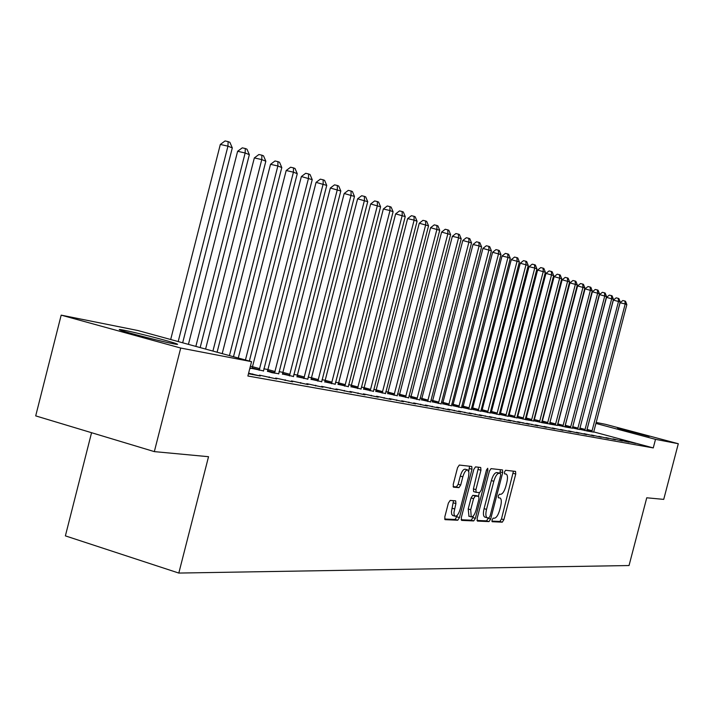 <?xml version="1.0" encoding="UTF-8"?>
<svg xmlns="http://www.w3.org/2000/svg" width="714" height="714" viewBox="0 0 714 714"><rect width="100%" height="100%" fill="white"/><g stroke="black" fill="none" stroke-linecap="round" stroke-linejoin="round"><path stroke-width="1.07" d="M492.026 519.899L492.142 521.711L502.29 522.166L503.879 519.676L515.731 474.034L515.553 471.41L505.583 470.276L504.459 472.008L504.593 473.864L506.217 474.087C507.672 475.087 507.877 477.907 506.815 482.53L505.824 486.368C504.352 491.312 502.638 493.963 500.675 494.32L499.372 494.213L498.238 495.962L498.363 497.792L500.068 497.988C501.496 498.997 501.683 501.781 500.639 506.324L499.648 510.162C498.176 515.106 496.453 517.784 494.481 518.194L493.169 518.132L492.026 519.899M123.906 330.189C135.651 332.465 168.183 340.801 175.644 343.443C178.866 344.576 178.107 344.683 173.368 343.773C162.355 341.703 129.109 333.206 121.38 330.493C117.855 329.27 118.694 329.172 123.906 330.189M617.583 428.132L649.213 436.433L617.583 428.132M450.159 500.434L448.374 503.102L444.804 516.9L445.027 519.649L457.728 520.229L459.468 517.596L471.999 469.25L471.758 466.474L459.316 465.055L457.549 467.67L453.229 484.369L453.47 487.162L458.959 487.644L460.709 485.02L462.833 476.827C464.279 472.106 465.921 469.812 467.777 469.937L468.946 472.472L468.589 476.613L460.146 509.252C458.665 514.08 456.978 516.4 455.095 516.222L454.14 514.74L453.961 512.491L455.907 503.584L455.675 500.835L450.159 500.434M251.551 361.659L180.713 348.039L61.181 315.142L137.838 330.511L251.551 361.659L247.883 376.01L653.265 447.919L655.506 439.342L595.887 423.42M596.136 422.438L605.633 424.348L678.3 443.724L663.725 499.381L646.75 497.792L629.034 565.542L178.812 573.065L208.533 456.701L154.331 451.614L180.713 348.039M678.3 443.724L655.506 439.342M477.13 518.418L477.443 521.086L489.028 521.595L490.661 519.06L502.718 472.606L502.522 469.937L491.045 468.634L489.385 471.151L477.13 518.418M473.694 520.925L461.637 520.399L461.298 517.677L473.793 469.446L475.506 466.885L480.718 467.483L480.941 470.231L475.917 489.617L476.122 492.33L479.603 492.624L481.281 490.072L486.484 470.017L487.716 468.268L487.867 470.178L475.381 518.337L473.694 520.925L471.204 520.194L461.137 519.747M91.562 432.702L65.385 535.875L178.812 573.065M248.472 373.725L260.28 376.01L248.606 373.181M292.633 381.82L275.702 378.063L292.633 381.82M322.951 387.265L306.797 383.668L322.951 387.265M252.096 368.37L249.945 367.969M249.936 368.005L263.457 370.887M351.422 392.379L335.982 388.934L351.422 392.379M282.503 374.02L293.436 376.457M378.215 397.189L363.426 393.878L378.215 397.189M311.117 379.33L321.666 381.695M403.464 401.723L389.282 398.546L403.464 401.723M338.097 384.346L348.28 386.631M427.293 406.007L413.692 402.946L427.293 406.007M363.587 389.076L373.431 391.299M449.838 410.05L436.754 407.105L449.838 410.05M387.702 393.557L397.216 395.708M471.195 413.888L458.593 411.041L471.195 413.888M410.541 397.796L419.761 399.894M491.437 417.52L479.299 414.772L491.437 417.52M432.22 401.821L441.154 403.856M510.671 420.974L498.961 418.324L510.671 420.974M452.81 405.65L461.476 407.632M528.967 424.259L517.659 421.688L528.967 424.259M472.4 409.292L471.302 409.086M471.302 409.122L480.817 411.21M546.38 427.391L535.446 424.901L546.38 427.391M491.062 412.754L490.179 412.585M490.17 412.638L499.238 414.629M562.98 430.372L552.404 427.954L562.98 430.372M508.85 416.057L508.163 415.932M508.154 415.985L516.802 417.886M578.831 433.219L568.585 430.872L578.831 433.219M525.834 419.207L525.326 419.118M525.272 419.573L533.572 421.001M593.968 435.933L584.034 433.657L593.968 435.933M541.667 422.608L549.601 423.964M608.444 438.539L598.805 436.325L608.444 438.539M557.384 425.16L564.935 426.811M622.305 441.02L612.942 438.869L622.305 441.02M586.729 430.854L579.652 429.301L613.442 299.3L606.525 297.372L572.423 427.963L579.625 429.533M635.576 443.412L626.49 441.314L635.576 443.412M586.721 430.944L593.691 432.14M653.265 447.919L593.727 431.908L626.838 304.619L625.196 303.968L591.772 431.881M572.342 428.284L606.534 296.551L599.528 294.605L565.238 425.294M557.339 425.508L592.245 290.884L585.061 288.875L549.914 422.42M542.488 421.028L541.988 420.939M534.465 419.529L533.885 419.421M533.563 421.108L569.611 281.887L562.141 279.799L526.263 418.02L525.602 417.868M517.873 416.414L517.123 416.28M509.296 414.807L508.448 414.647M508.109 416.396L545.371 272.257L537.597 270.079L500.505 413.192L499.559 412.987M499.229 414.754L536.91 268.901L534.759 268.045L529.029 266.688L491.509 411.505L490.464 411.282M482.307 409.747L481.147 409.533M472.873 407.98L471.597 407.739M471.258 409.577L510.269 258.316L507.966 257.397L502.049 256.005L463.199 406.195L461.806 405.909M453.292 404.311L451.775 404.026M443.135 402.401L441.493 402.098M441.136 403.999L481.584 246.919L479.094 245.928L472.998 244.5L432.711 400.483L430.935 400.117M422.028 398.448L420.1 398.082M419.752 400.036L461.208 238.824L458.584 237.78L452.355 236.325L411.05 396.422L408.979 396.002M399.795 394.28L397.564 393.86M388.229 392.111L385.828 391.656M376.349 389.88L373.779 389.398M373.413 391.468L417.056 221.286L414.129 220.126L407.623 218.609L364.131 387.631L361.382 387.077M351.583 385.239L348.637 384.685M348.271 386.809L393.093 211.763L389.996 210.541L383.338 208.997L338.659 382.856L335.526 382.231M325.388 380.33L322.023 379.696M311.706 377.76L308.127 377.09M297.622 375.118L293.802 374.404M283.119 372.405L279.049 371.637M268.161 369.593L263.832 368.781M252.738 366.701L250.382 366.264M629.007 442.225L619.788 440.11L629.007 442.225M564.926 426.91L572.36 428.186M615.45 439.797L605.954 437.611L615.45 439.797M549.593 424.071L557.357 425.41M601.286 437.254L591.504 435.004L601.286 437.254M533.608 420.733L541.676 422.501M586.48 434.594L576.394 432.282L586.48 434.594M517.445 417.654L516.847 417.538M516.838 417.61L525.29 419.457M570.995 431.809L560.588 429.435L570.995 431.809M500.059 414.423L499.273 414.281M499.273 414.334L508.127 416.28M554.778 428.9L544.023 426.445L554.778 428.9M481.843 411.041L480.852 410.862M480.852 410.898L490.143 412.942M537.776 425.847L526.655 423.313L537.776 425.847M462.726 407.489L461.521 407.266M461.512 407.301L471.267 409.443M519.935 422.643L508.43 420.028L519.935 422.643M442.644 403.758L451.444 405.766M501.183 419.27L489.26 416.574L501.183 419.27M421.519 399.84L430.596 401.902M481.45 415.726L469.089 412.933L481.45 415.726M399.269 395.708L408.64 397.823M460.655 411.996L447.821 409.095L460.655 411.996M375.805 391.352L385.489 393.53M438.726 408.06L425.383 405.052L438.726 408.06M351.02 386.747L361.034 388.996M415.548 403.892L401.661 400.777L415.548 403.892M324.799 381.874L335.169 384.194M391.022 399.492L376.546 396.243L391.022 399.492M297.024 376.715L307.761 379.116M365.024 394.824L349.914 391.442L365.024 394.824M267.536 371.244L272.061 372.708L278.683 373.717M337.41 389.862L321.621 386.345L337.41 389.862M249.784 368.585L250.319 368.683L249.793 368.54M308.037 384.587L291.499 380.91L308.037 384.587M276.729 378.964L259.387 375.118L276.729 378.964M154.331 451.614L35.7 415.878L61.181 315.142M531.957 424.268L531.841 424.714M523.085 422.67L522.96 423.125M513.991 421.028L513.866 421.501M504.673 419.35L504.548 419.832M495.114 417.628L494.981 418.127M485.306 415.86L485.172 416.369M475.247 414.04L475.113 414.575M464.921 412.183L464.778 412.728M454.318 410.273L454.175 410.827M443.43 408.31L443.287 408.872M432.247 406.293L432.095 406.864M420.742 404.213L420.591 404.802M408.917 402.08L408.765 402.678M396.752 399.894L396.6 400.492M384.23 397.636L384.078 398.242M371.342 395.306L371.182 395.931M358.071 392.914L357.91 393.548M344.389 390.451L344.228 391.085M330.287 387.907L330.127 388.559M315.749 385.283L315.579 385.944M300.737 382.579L300.567 383.248M285.243 379.786L285.073 380.464M269.24 376.903L269.062 377.59M252.702 373.913L252.524 374.618M491.884 521.113L499.88 521.461L501.469 518.971L513.446 471.16M499.916 473.275L500.389 469.687M476.961 520.444L486.582 520.872L488.34 517.9M488.903 517.927L490.054 516.151L500.648 475.31L500.514 473.444L499.059 473.275C497.069 473.578 495.32 476.247 493.82 481.281L486.529 509.385C485.493 513.937 485.681 516.731 487.109 517.766L488.903 517.927M498.069 472.748L500.452 473.427L498.06 472.748M484.922 517.123L484.654 517.043C483.226 516.008 483.03 513.214 484.074 508.663L491.357 480.576C492.856 475.542 494.606 472.873 496.605 472.579L497.997 472.73M476.095 492.312L473.623 491.607L473.409 488.894L478.541 467.224M479.38 492.606L478.434 496.257M473.337 515.901L472.9 517.605L475.381 518.337M470.704 509.725L471.231 516.874C473.034 517.025 474.667 514.749 476.104 510.037L478.96 499.032L478.755 496.346L475.274 496.069L473.569 498.649L470.704 509.725L468.197 508.993L468.982 516.213M476.292 495.641L478.648 496.319M468.197 508.993L471.07 497.917L472.775 495.337L476.149 495.596M471.204 520.194L472.9 517.605M452.837 515.553L451.739 514.428L451.426 511.742L453.506 500.666M467.572 469.883L465.233 469.214C463.377 469.089 461.726 471.383 460.289 476.095L462.833 476.827M453.095 486.627L456.407 486.903L458.165 484.288L460.289 476.095M468.741 471.302L469.571 466.215M444.643 519.016L455.202 519.48L457.397 515.124M620.082 302.745L622.84 300.523L624.884 301.013L625.196 303.968L620.082 302.745L586.828 430.212L591.897 431.577M624.884 301.013L625.535 301.272L626.838 304.619M586.756 430.622L620.216 301.986L613.371 300.085L579.67 429.185M613.371 300.085L616.164 297.845L618.226 298.336L618.529 301.326L584.766 430.587M618.226 298.336L618.895 298.604L620.216 301.986M606.525 297.372L609.345 295.105L611.425 295.605L611.728 298.622L577.617 429.257M611.425 295.605L612.112 295.882L613.442 299.3M599.528 294.605L602.375 292.312L604.481 292.811L604.776 295.864L570.709 426.776L565.497 425.374L565.069 426.597M570.709 426.776L570.316 427.909M604.481 292.811L605.177 293.097L606.534 296.551M564.97 426.579L599.465 293.749L592.37 291.767L557.554 425.205M592.37 291.767L595.262 289.456L597.377 289.964L597.68 293.035L562.846 426.526M597.377 289.964L598.1 290.25L599.465 293.749M585.061 288.875L587.988 286.537L590.13 287.046L590.416 290.152L555.626 423.955L550.324 422.527L549.878 423.777M555.626 423.955L555.215 425.116M590.13 287.046L590.862 287.34L592.245 290.884M549.628 423.732L584.873 287.947L577.59 285.921L542.024 422.322M577.59 285.921L580.553 283.556L582.713 284.074L582.999 287.207L547.424 423.67M582.713 284.074L583.463 284.368L584.873 287.947M541.712 422.26L577.323 284.957L569.951 282.896L534.001 420.832M569.951 282.896L572.949 280.504L575.127 281.021L575.413 284.19L539.445 422.197M575.127 281.021L575.895 281.334L577.323 284.957M562.141 279.799L565.176 277.389L567.38 277.907L567.648 281.111L531.716 419.493L526.263 418.02L525.79 419.314M531.716 419.493L531.296 420.689M567.38 277.907L568.157 278.228L569.611 281.887M525.317 419.216L561.713 278.755L554.153 276.63L517.4 417.761M554.153 276.63L557.223 274.194L559.446 274.72L559.714 277.96L522.951 419.145M559.446 274.72L560.249 275.042L561.713 278.755M516.793 418.002L553.636 275.542L545.969 273.4L508.805 416.164M545.969 273.4L549.084 270.927L551.324 271.463L551.592 274.729L514.41 417.565M551.324 271.463L552.145 271.793L553.636 275.542M537.597 270.079L540.748 267.589L543.024 268.125L543.274 271.427L506.119 414.709L500.505 413.192L500.014 414.531M506.119 414.709L505.682 415.941M543.024 268.125L543.863 268.464L545.371 272.257M529.029 266.688L532.225 264.171L534.518 264.707L534.759 268.045L497.185 413.04L491.509 411.505L491.009 412.862M497.185 413.04L496.73 414.29M534.518 264.707L535.375 265.055L536.91 268.901M490.125 413.067L528.244 265.456L520.256 263.216L481.789 411.157M520.256 263.216L523.487 260.664L525.807 261.208L526.048 264.582L487.573 412.594M525.807 261.208L526.682 261.565L528.244 265.456M480.808 411.344L519.364 261.931L511.269 259.655L472.347 409.408M511.269 259.655L514.544 257.076L516.882 257.62L517.114 261.038L478.193 410.853M516.882 257.62L517.784 257.986L519.364 261.931M502.049 256.005L505.378 253.399L507.734 253.952L507.966 257.397L469.044 407.783L463.199 406.195L462.672 407.614M469.044 407.783L468.571 409.077M507.734 253.952L508.663 254.327L510.269 258.316M461.467 407.765L500.951 254.612L492.606 252.265L452.756 405.775M492.606 252.265L495.98 249.623L498.363 250.186L498.577 253.675L458.718 407.257M498.363 250.186L499.318 250.569L500.951 254.612M451.435 405.909L491.393 250.819L482.923 248.427L442.591 403.892M482.923 248.427L486.341 245.759L488.76 246.33L488.965 249.855L448.615 405.382M488.76 246.33L489.733 246.714L491.393 250.819M472.998 244.5L476.461 241.796L478.898 242.367L479.094 245.928L438.744 402.125L432.711 400.483L432.157 401.955M438.744 402.125L438.253 403.464M478.898 242.367L479.897 242.769L481.584 246.919M430.578 402.044L471.526 242.93L462.806 240.466L421.465 399.974M462.806 240.466L466.322 237.726L468.786 238.306L468.973 241.912L427.615 401.5M468.786 238.306L469.812 238.717L471.526 242.93M452.355 236.325L455.916 233.549L458.415 234.138L458.584 237.78L417.208 398.1L411.05 396.422L410.479 397.939M417.208 398.1L416.708 399.474M458.415 234.138L459.459 234.558L461.208 238.824M408.622 397.984L450.605 234.611L441.618 232.068L399.206 395.851M441.618 232.068L445.241 229.265L447.758 229.854L447.919 233.549L405.498 397.403M447.758 229.854L448.838 230.292L450.605 234.611M397.207 395.868L439.726 230.292L430.587 227.704L387.631 393.709M430.587 227.704L434.264 224.865L436.816 225.454L436.959 229.194L393.994 395.27M436.816 225.454L437.923 225.901L439.726 230.292M385.471 393.7L428.543 225.847L419.261 223.223L375.743 391.504M419.261 223.223L422.991 220.34L425.571 220.938L425.705 224.723L382.168 393.084M425.571 220.938L426.704 221.402L428.543 225.847M407.623 218.609L411.407 215.699L414.013 216.297L414.129 220.126L370.566 389.38L364.131 387.631L363.515 389.237M370.566 389.38L370.022 390.835M414.013 216.297L415.182 216.77L417.056 221.286M361.016 389.175L405.24 216.592L395.645 213.87L350.949 386.908M395.645 213.87L399.501 210.916L402.134 211.522L402.232 215.396L357.527 388.523M402.134 211.522L403.339 212.013L405.24 216.592M383.338 208.997L387.247 205.998L389.915 206.614L389.996 210.541L345.246 384.65L338.659 382.856L338.025 384.516M345.246 384.65L344.683 386.149M389.915 206.614L391.147 207.114L393.093 211.763M335.152 384.382L380.589 206.801L370.664 203.972L324.727 382.052M370.664 203.972L374.645 200.946L377.34 201.562L377.403 205.534L331.457 383.704M377.34 201.562L378.607 202.08L380.589 206.801M321.648 381.883L367.719 201.687L357.616 198.813L311.036 379.509M357.616 198.813L361.668 195.734L364.39 196.368L364.443 200.384L317.855 381.178M364.39 196.368L365.702 196.894L367.719 201.687M307.752 379.312L354.465 196.421L344.184 193.494L296.935 376.903M344.184 193.494L348.298 190.379L351.056 191.004L351.092 195.083L303.834 378.59M351.056 191.004L352.413 191.548L354.465 196.421M293.427 376.662L340.81 190.995L330.35 188.014L282.414 374.207M330.35 188.014L334.527 184.855L337.32 185.488L337.329 189.621L289.393 375.912M337.32 185.488L338.713 186.051L340.81 190.995M278.665 373.931L326.735 185.408L316.079 182.365L267.438 371.432M316.079 182.365L320.336 179.16L323.165 179.803L323.156 183.98L274.506 373.163M323.165 179.803L324.602 180.374L326.735 185.408M263.448 371.11L312.223 179.642L301.37 176.536L252.006 368.576M301.37 176.536L305.699 173.288L308.564 173.939L308.528 178.17L259.155 370.316M308.564 173.939L310.046 174.528L312.223 179.642M249.356 361.061L297.256 173.698L293.436 172.181L286.189 170.521L238.289 358.026M286.189 170.521L290.598 167.228L293.499 167.888L293.436 172.181L245.438 359.99M293.499 167.888L295.025 168.495L297.256 173.698M233.487 356.714L281.798 167.558L277.862 165.987L270.526 164.318L222.206 353.626M270.526 164.318L275.015 160.971L277.942 161.641L277.862 165.987L229.435 355.608M277.942 161.641L279.522 162.274L281.798 167.558M217.101 352.225L265.84 161.212L261.77 159.597L254.336 157.91L205.587 349.075M254.336 157.91L258.914 154.51L261.886 155.188L261.77 159.597L212.915 351.083M261.886 155.188L263.511 155.839L265.84 161.212M200.17 347.584L249.347 154.661L245.143 152.992L237.619 151.288L188.425 344.371M237.619 151.288L242.278 147.843L245.286 148.512L245.143 152.992L195.85 346.406M245.286 148.512L246.973 149.19L249.347 154.661M182.668 342.791L232.3 147.896L227.945 146.165L220.323 144.442L170.682 339.507M220.323 144.442L225.08 140.935L228.132 141.622L227.945 146.165L178.197 341.569M228.132 141.622L229.872 142.318L232.3 147.896M513.312 473.346L515.731 474.034M501.469 518.971L503.879 519.676M499.88 521.461L502.29 522.166M500.264 471.918L502.718 472.606M488.224 518.337L490.661 519.06M486.582 520.872L489.028 521.595M496.605 472.579L499.059 473.275M491.357 480.576L493.82 481.281M484.074 508.663L486.529 509.385M478.434 469.517L480.941 470.231M473.409 488.894L475.917 489.617M486.546 469.803L487.867 470.178M472.775 495.337L475.274 496.069M471.07 497.917L473.569 498.649M453.363 502.834L455.907 503.584M451.98 508.181L454.523 508.93M458.165 484.288L460.709 485.02M456.407 486.903L458.959 487.644M469.464 468.536L471.999 469.25M456.951 516.847L459.468 517.596M455.202 519.48L457.728 520.229M587.086 429.426L592.156 430.783M580.045 428.105L585.159 429.48M579.777 428.9L584.891 430.274M572.851 426.758L578.01 428.141M572.583 427.561L577.742 428.944M565.229 426.187L570.441 427.588M557.991 423.964L563.248 425.383M557.723 424.794L562.98 426.204M550.048 423.357L555.349 424.794M542.479 421.064L547.834 422.501M542.203 421.903L547.558 423.348M534.456 419.555L539.864 421.019M534.179 420.403L539.579 421.867M525.977 418.877L531.43 420.35M517.873 416.449L523.38 417.931M517.579 417.315L523.094 418.806M509.287 414.834L514.848 416.342M508.993 415.718L514.553 417.217M500.202 414.084L505.824 415.602M491.205 412.406L496.882 413.942M482.298 409.782L488.028 411.326M481.995 410.693L487.724 412.237M472.864 408.006L478.648 409.577M472.552 408.935L478.344 410.496M462.877 407.132L468.732 408.72M453.283 404.338L459.191 405.945M452.971 405.284L458.879 406.891M443.126 402.437L449.097 404.053M442.805 403.392L448.776 405.017M432.381 401.447L438.414 403.089M422.019 398.483L428.114 400.135M421.688 399.456L427.784 401.116M410.711 397.412L416.869 399.09M399.786 394.315L406.016 396.011M399.438 395.315L405.668 397.011M388.22 392.147L394.521 393.86M387.872 393.164L394.164 394.878M376.34 389.915L382.704 391.656M375.983 390.951L382.347 392.682M363.765 388.675L370.2 390.433M351.574 385.274L358.08 387.05M351.208 386.336L357.714 388.113M338.284 383.927L344.871 385.73M325.379 380.366L332.037 382.186M324.995 381.454L331.653 383.275M311.697 377.804L318.435 379.643M311.313 378.911L318.042 380.749M297.613 375.162L304.432 377.028M297.22 376.287L304.03 378.152M283.11 372.44L290 374.332M282.699 373.583L289.598 375.475M268.152 369.638L275.131 371.557M267.741 370.798L274.72 372.708M252.729 366.746L259.789 368.692M252.31 367.924L259.369 369.861M175.644 343.443L175.465 344.157M484.654 517.043L487.109 517.766M473.623 491.607L476.122 492.33M468.732 516.142L471.231 516.874M476.265 495.623L478.675 496.328M452.56 515.472L455.095 516.222"/></g></svg>
